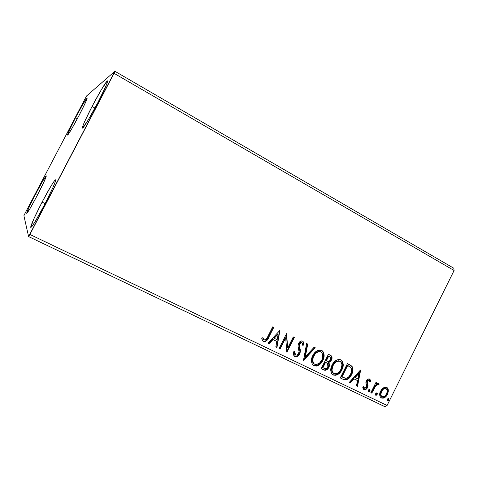 <?xml version="1.0" encoding="UTF-8"?>
<svg xmlns="http://www.w3.org/2000/svg" width="478" height="478" viewBox="0 0 478 478"><rect width="100%" height="100%" fill="white"/><g stroke="black" fill="none" stroke-linecap="round" stroke-linejoin="round"><path stroke-width="0.72" d="M92.069 106.451L94.955 108.058L92.069 106.451L101.336 89.703L107.15 81.063L107.574 80.961L107.508 81.774L105.907 86.058L97.936 102.459C90.73 116.309 83.041 128.946 82.449 128.068C82.264 126.431 85.472 119.225 92.069 106.451C98.988 93.156 106.797 80.167 107.526 80.907C107.813 82.3 104.61 89.482 97.936 102.459L88.119 120.133L82.61 128.05L82.592 126.724L84.403 122.129L92.069 106.451M35.814 193.662L37.678 194.6L35.814 193.662L42.787 180.959L46.258 175.874L44.036 181.748L37.2 195.52C31.285 206.693 27.796 212.632 26.726 213.349C26.822 211.754 29.851 205.193 35.814 193.662C41.622 182.674 45.105 176.746 46.264 175.88C46.264 177.26 43.241 183.809 37.2 195.52L29.923 208.749L26.69 213.302L29.218 206.908L35.814 193.662M75.53 117.713L77.34 118.705L75.53 117.713L82.76 104.515L86.99 97.984L85.604 102.25L79.175 115.234C73.594 125.935 67.864 135.662 67.517 135.077C67.512 133.822 70.188 128.038 75.53 117.713C80.937 107.341 86.751 97.41 87.175 97.906C87.247 99.006 84.582 104.778 79.175 115.234L71.622 129L67.595 135.071L69.31 130.237L75.53 117.713M42.106 202.098L45.123 203.598L42.106 202.098L50.973 186.133L54.062 181.347L55.579 179.812L55.227 181.897L52.986 187.412L44.34 205.098C36.848 219.223 32.349 226.674 30.831 227.45C29.869 227.247 35.438 214.819 42.106 202.098C48.481 189.862 54.88 179.226 55.585 179.818C56.565 179.865 51.26 191.887 44.34 205.098L34.984 221.888L31.978 226.417L30.759 227.343L33.842 218.924L42.106 202.098M28.596 236.58L384.993 406.73L387.084 405.452L29.905 234.453L114.039 73.301L454.1 270.506L387.084 405.452L454.1 270.506L453.789 268.224L114.899 71.27L86.53 95.988L24.766 213.881L23.9 215.739L28.596 236.58L114.899 71.27L86.53 95.988L24.766 213.881L23.9 215.739L28.596 236.58L29.905 234.453L387.084 405.452L384.993 406.73L28.596 236.58M383.326 387.831L381.761 389.229L380.195 391.972L379.705 394.93L380.135 396.764L381.396 397.977L383.141 398.216L384.874 397.421L386.338 396.059L387.658 393.86L388.327 391.303L388.202 389.355L387.371 387.837L385.871 387.108L384.145 387.383L380.602 391.034C379.293 393.591 379.389 395.802 380.888 397.666L381.396 397.977C384.001 398.467 386.009 397.26 387.431 394.35L388.339 390.269L387.055 387.574L383.326 387.831M370.85 392.677L371.794 393.131L375.929 385.567L377.166 384.629L378.2 385.011L379.191 384.133L378.014 383.326L376.174 384.33L376.933 382.812L375.989 382.352L370.85 392.677L371.794 393.131L375.433 386.194L377.871 384.623L378.2 385.011L379.191 384.133L378.767 383.499L376.174 384.33L376.933 382.812L375.989 382.352L370.85 392.677M369.536 378.97L367.707 379.203L366.19 381.229L365.903 383.075L366.811 386.087L366.178 387.73L364.553 388.285L363.788 386.565L362.76 387.264L363.083 388.662L364.021 389.612L366.04 389.337L367.516 387.586L368 385.561L367.164 381.737L368.496 380.213L369.291 380.572L369.631 381.952L370.629 381.336L370.342 379.974L369.536 378.97C368.168 378.672 367.116 379.281 366.375 380.805L365.885 382.555L366.811 386.087L366.542 387.18L364.553 388.285L363.788 386.565L362.76 387.264L364.021 389.612C365.533 389.929 366.698 389.253 367.516 387.586L368.006 385.836L367.11 382.269L367.349 381.217L368.962 380.273L369.631 381.952L370.629 381.336L369.733 379.09M343.216 379.365L346.251 379.89L348.605 378.618L350.852 375.953L352.639 371.83L352.943 369.464L352.238 366.728L350.84 365.365L347.446 363.585L340.264 377.943L343.216 379.365C346.843 380.458 349.615 378.911 351.533 374.722C353.14 371.866 353.326 369.13 352.101 366.518L347.446 363.585L340.264 377.943L343.216 379.365M321.156 368.741L324.09 370.133L325.584 370.241L327.352 369.327L328.858 367.349L329.479 364.887L328.679 362.665L330.925 361.01L332.049 357.95L331.397 355.919L328.428 354.234L321.156 368.741L323.749 369.99C325.942 370.611 327.645 369.727 328.858 367.349C329.73 365.628 329.671 364.069 328.679 362.665L331.427 360.173C332.389 358.351 332.252 356.821 331.009 355.584L328.428 354.234L321.156 368.741M303.5 360.239L315.241 347.751L314.142 347.207L305.364 356.743L307.736 344.058L306.625 343.515L303.667 360.322L315.241 347.751L314.142 347.207L305.364 356.743L307.736 344.058L306.625 343.515L303.5 360.239M280.102 348.97L285.665 337.94L286.872 352.232L294.317 337.462L293.283 336.948L287.732 347.972L286.537 333.632L279.056 348.468L280.102 348.97L279.086 348.408L280.102 348.97L285.665 337.94L286.872 352.232L294.317 337.462L293.283 336.948L287.732 347.972L286.537 333.632L279.056 348.468L280.102 348.97M267.698 336.775L266.413 339.022L265.117 339.978L263.946 339.685L262.888 337.576L261.765 338.466L262.303 340.205L263.509 341.453L265.212 341.603L266.736 340.617L273.774 327.358L272.717 326.838L267.698 336.775C267.094 338.759 265.953 339.804 264.274 339.918L262.888 337.576L261.765 338.466L262.655 340.76L263.509 341.453C266.013 341.686 267.734 340.348 268.684 337.438L273.774 327.358L272.717 326.838L267.698 336.775M279.917 330.376L267.997 343.138L269.15 343.694L272.98 339.601L276.822 341.459L275.818 346.909L276.959 347.458L279.917 330.376L267.997 343.138L269.15 343.694L272.98 339.601L276.822 341.459L275.818 346.909L276.959 347.458L279.917 330.376M294.866 356.552L296.264 356.761L297.651 356.218L299.688 353.929L300.345 350.995L299.33 346.03L299.449 344.357L300.626 342.732L301.63 342.511L302.472 343.114L302.783 345.379L304.038 344.865L303.883 342.726L302.717 341.119L301.522 340.939L300.333 341.382L298.35 343.987L298.039 346.347L299.067 351.808L298.111 354.24L296.91 355.064L295.553 355.005L294.675 353.469L294.693 351.539L293.48 351.88L293.653 355.172L294.866 356.552C296.952 356.994 298.559 356.122 299.688 353.929C300.489 351.969 300.548 350.027 299.861 348.109L299.33 346.03L299.67 343.825L301.947 342.624L302.783 345.379L304.038 344.865L302.717 341.119C300.925 340.718 299.557 341.471 298.613 343.383L298.009 345.881L299.067 351.808L298.672 353.415C297.937 354.819 296.898 355.345 295.553 355.005L294.693 351.539L293.48 351.88L294.239 356.104L294.866 356.552M312.72 355.692L311.465 359.85L312.104 363.937L313.962 365.742L316.561 366.058L319.107 364.923L322.082 361.78L323.839 357.765L324.12 354.903L323.445 352.214L322.644 351.145L321.27 350.26L319.776 350.01L317.649 350.529L315.767 351.736L312.72 355.692C310.909 359.145 310.987 362.27 312.953 365.055L313.962 365.742C317.84 366.423 320.786 364.678 322.799 360.508C324.747 356.827 324.574 353.601 322.274 350.828L321.569 350.398C317.697 349.735 314.751 351.497 312.72 355.692M332.043 365.09L330.794 369.201L331.409 373.24L333.226 375.015L335.771 375.314L338.269 374.184L341.196 371.065L342.929 367.092L343.216 364.26L342.565 361.613L341.788 360.561L340.438 359.695L338.974 359.45L336.888 359.97L335.042 361.177L332.043 365.09C330.214 368.598 330.316 371.717 332.353 374.447L333.226 375.015C337.02 375.666 339.918 373.933 341.907 369.805C343.849 366.118 343.664 362.916 341.358 360.197L340.73 359.826C336.936 359.187 334.044 360.944 332.043 365.09M360.484 369.996L349.346 382.316L350.398 382.824L353.971 378.869L357.484 380.572L356.486 385.758L357.532 386.26L360.645 370.074L349.346 382.316L350.398 382.824L353.971 378.869L357.484 380.572L356.486 385.758L357.532 386.26L360.484 369.996M368.353 390.233L368.269 391.518L368.95 391.846L369.817 391.195L370.121 390.126L369.536 389.379L368.604 389.851L368.556 391.793L369.93 390.998L369.853 389.516L368.353 390.233M375.583 393.723L375.499 395.001L376.174 395.324L377.034 394.679L377.339 393.609L376.76 392.868L375.833 393.34L375.78 395.276L377.148 394.475L377.07 393.006L375.583 393.723M387.246 399.351L387.162 400.618L387.825 400.934L388.674 400.289L388.978 399.232L388.411 398.497L387.491 398.963L387.437 400.887L388.787 400.092L388.71 398.622L387.246 399.351M267.991 337.928L273.428 327.185L268.361 337.217L268.684 337.438L268.361 337.217C267.411 340.121 265.69 341.459 263.193 341.226L263.002 341.125M262.709 337.725L263.946 339.685M263.784 339.583L263.486 339.302M263.133 338.723L262.739 337.815M263.008 341.125L264.017 341.465L265.374 341.184L267.614 338.621M279.69 330.627L276.631 347.225L276.959 347.458L275.83 346.837L276.631 347.225L279.69 330.627M276.487 341.238L272.651 339.374L272.98 339.601L272.651 339.374L268.827 343.467L269.15 343.694L268.044 343.09L268.827 343.467L272.651 339.374L276.487 341.238M277.855 333.787L273.87 338.065L274.199 338.287L273.87 338.065L277.855 333.787L278.19 334.008L277.144 339.721L274.199 338.287L278.19 334.008L277.855 333.787M286.436 333.835L287.386 347.739L287.732 347.972L287.386 347.739L286.436 333.835M293.946 337.277L286.621 351.82L293.946 337.277M285.324 337.719L285.665 337.94L285.324 337.719L279.767 348.737L285.324 337.719M294.436 353.768L294.311 351.647L295.201 354.766M302.783 341.178L304.038 344.865L302.783 345.002L303.673 344.638L303.602 342.953M301.791 342.523L299.312 343.598L299.67 343.825L299.312 343.598L298.977 345.803L299.503 347.882C300.19 349.794 300.13 351.73 299.33 353.69L299.688 353.929L299.33 353.69C298.206 355.877 296.599 356.749 294.52 356.307L295.912 356.516L297.919 355.53L299.144 354.037L299.837 352.256M299.951 351.515L299.091 346.329M299.001 345.958L299.312 343.592M299.497 343.282L300.274 342.505L301.277 342.29M303.416 342.14L303.106 341.543M295.01 354.646L294.579 354.126M307.36 343.873L305 356.498L305.364 356.743L305 356.498L307.36 343.873M314.841 347.554L303.584 359.773L314.841 347.554M323.062 351.981L321.897 350.595C324.192 353.367 324.365 356.588 322.423 360.263L322.799 360.508L322.423 360.263C320.409 364.427 317.464 366.172 313.592 365.491L313.233 365.294M313.305 365.335L315.629 365.885M316.185 365.807L316.651 365.694M317.5 365.371L320.852 362.724L322.734 359.599L323.702 356.092L323.379 352.728M320.923 351.939L321.347 352.208C323.218 354.437 323.367 357.042 321.802 360.018C320.188 363.394 317.81 364.798 314.679 364.23L313.926 363.728C312.325 361.482 312.265 358.966 313.735 356.176L313.365 355.937C311.895 358.721 311.961 361.237 313.556 363.477L314.076 363.86M313.855 363.722L312.839 362.527L312.319 360.388L313.114 356.463M313.365 355.937L313.735 356.176C315.361 352.806 317.739 351.384 320.863 351.91L320.487 351.677C317.362 351.151 314.984 352.573 313.365 355.937L316.334 352.352L319.155 351.378M319.471 351.39L320.242 351.569M327.555 368.49L329.061 365.18L328.29 362.42L330.537 360.765L331.559 358.47L331.541 356.6L330.621 355.345C331.857 356.582 332.001 358.112 331.039 359.934L331.427 360.173L331.039 359.934L328.29 362.42L328.679 362.665L328.29 362.42C329.282 363.818 329.342 365.383 328.47 367.104L328.858 367.349L328.47 367.104C327.263 369.476 325.56 370.354 323.367 369.739L321.186 368.681L324.072 369.978L326.307 369.548M325.721 362.342L326.874 362.993M322.519 367.48L325.219 362.097L327.603 363.525L327.866 366.871C326.88 368.598 325.608 369.07 324.042 368.287L322.519 367.48L322.901 367.737L325.602 362.342L325.219 362.097L322.519 367.48M329.318 356.474L329.677 356.684M325.966 360.609L328.29 355.973L330.137 356.97C330.919 357.699 331.015 358.614 330.423 359.719C329.527 361.368 328.338 361.834 326.856 361.105L325.966 360.609L326.349 360.854L328.679 356.212L328.29 355.973L325.966 360.609M329.706 356.713L330.776 357.938L330.609 359.289L329.772 360.669L328.35 361.488L326.349 360.854L328.679 356.212L329.706 356.713M342.164 361.374L340.957 359.958C343.264 362.671 343.449 365.867 341.507 369.554L341.907 369.805L341.507 369.554C339.517 373.677 336.626 375.409 332.831 374.752L332.521 374.585M332.551 374.603L334.827 375.134M335.377 375.057L335.831 374.943M336.667 374.621L339.96 371.986L341.818 368.897L342.78 365.431L342.475 362.109M333.1 373.001L332.102 371.83L331.607 369.721L332.64 365.317C331.158 368.144 331.248 370.653 332.897 372.846L333.315 373.139M340.097 361.356L341.453 362.796L341.985 364.905L340.928 369.327L339.679 371.292L337.462 373.216L335.454 373.826L333.704 373.396L332.497 372.081L331.995 369.978L332.784 366.088L334.289 363.597L335.962 362.013L337.982 361.111L339.637 361.081C336.578 360.573 334.247 361.989 332.64 365.317L333.035 365.568C334.636 362.234 336.972 360.818 340.037 361.32L340.444 361.565C342.332 363.752 342.493 366.339 340.928 369.327C339.332 372.667 336.996 374.065 333.931 373.515L333.286 373.103C331.636 370.904 331.547 368.395 333.035 365.568L332.64 365.317L334.684 362.497L336.345 361.308L338.334 360.788M338.645 360.8L339.404 360.974M350.989 365.467L351.689 366.268C352.919 368.879 352.728 371.609 351.127 374.465L351.533 374.722L351.127 374.465C349.209 378.648 346.442 380.195 342.816 379.102L343.383 379.353M343.969 379.544L345.851 379.628L347.655 378.773L349.639 376.849L351.127 374.465L352.226 371.579L352.531 369.213L352.166 367.158L350.84 365.413M347.279 365.288L347.924 365.604L347.279 365.288L341.579 376.682L347.279 365.288L347.679 365.533L347.279 365.288M348.265 365.778L349.293 366.363M341.979 376.945L347.679 365.533L350.912 367.618C352.005 369.697 351.892 371.908 350.571 374.25C349.573 376.539 347.984 377.907 345.815 378.343L341.579 376.682L341.979 376.945L347.679 365.533L350.344 367.068L351.336 368.317L351.647 370.85L350.571 374.25L348.976 376.646L346.795 378.17L345.08 378.241L341.979 376.945M349.31 366.375L347.912 365.598M360.113 370.408L357.12 385.991L357.532 386.26L356.498 385.692L357.12 385.991L360.113 370.408M357.066 380.309L353.559 378.606L353.971 378.869L353.559 378.606L349.992 382.561L350.398 382.824L349.388 382.269L349.992 382.561L353.559 378.606L357.066 380.309M358.428 373.216L354.7 377.345L355.112 377.608L354.7 377.345L358.428 373.216L358.847 373.473L357.801 378.911L355.112 377.608L358.847 373.473L358.428 373.216M369.416 378.917L370.629 381.336L370.205 381.074L369.584 381.456L370.205 381.074L369.416 378.917M368.646 380.076L368.962 380.273L368.538 380.01L366.925 380.954L367.349 381.217L366.925 380.954L366.686 382.006L367.11 382.269L366.686 382.006L367.528 383.798L367.104 383.535L367.582 385.567L368.006 385.836L367.582 385.567L367.092 387.317L367.516 387.586L367.092 387.317C366.273 388.978 365.114 389.654 363.609 389.343L364.905 389.415L366.064 388.716M363.615 389.349L364.021 389.612L363.615 389.349M363.453 386.989L364.128 388.017M364.367 388.172L363.543 387.294M366.728 387.945L367.582 385.567L367.098 383.529M366.961 383.177L366.686 382M366.698 381.743L366.817 381.211M367.062 380.727L368.317 379.944M369.697 389.857L369.506 390.723L369.93 390.998L369.506 390.723L368.305 391.578L369.1 391.267L369.667 390.269M376.479 382.591L375.744 384.067L376.174 384.33L375.744 384.067L376.479 382.591M378.468 383.362L379.191 384.133L378.755 383.87L377.889 384.635L378.755 383.87L378.468 383.362M377.483 384.384L377.871 384.623L377.435 384.354L374.997 385.925L375.433 386.194L374.997 385.925L373.091 389.391L373.521 389.66L373.091 389.391L371.37 392.856L371.794 393.131L370.88 392.623L371.37 392.856L374.728 386.338L376.072 384.748L377.273 384.306M376.909 393.34L376.718 394.201L377.148 394.475L376.718 394.201L375.529 395.055L376.311 394.744L376.879 393.752M386.929 387.568L388.339 390.269L387.897 389.994L386.989 394.075L387.431 394.35L386.989 394.075C385.573 396.979 383.559 398.186 380.96 397.702L383.009 397.863M383.619 397.63L385.495 396.238L387.216 393.585L387.909 390.514L387.395 388.166M380.673 395.503L380.56 392.647L381.558 390.418M381.91 389.923L384.288 388.232M384.79 388.166L385.459 388.285M386.105 388.644L385.752 388.429M385.609 388.345C383.649 388.07 382.143 389.026 381.097 391.225L381.534 391.494C382.579 389.301 384.091 388.339 386.051 388.614L386.308 388.769C387.467 390.215 387.533 391.93 386.499 393.908C385.465 396.089 383.971 397.027 382.024 396.716L381.689 396.513C380.572 395.091 380.524 393.418 381.534 391.494L381.097 391.225C380.088 393.143 380.135 394.816 381.253 396.238L381.689 396.513M388.536 398.957L388.345 399.811L388.787 400.092L388.345 399.811L387.186 400.66L387.945 400.355L388.506 399.363M277.144 339.721L274.199 338.287L278.19 334.008L277.144 339.721M321.802 360.018L319.734 362.868L316.502 364.529L314.918 364.338L313.825 363.633L312.69 360.633L313.263 357.245L315.008 354.186L316.711 352.591L319.31 351.617L321.312 352.178L322.638 354.222L322.626 357.831L321.802 360.018M326.11 362.587L327.872 363.854L328.189 365.999L327.155 367.869L326.181 368.562L325.07 368.658L322.901 367.737L325.602 362.342L326.11 362.587M357.801 378.911L355.112 377.608L358.847 373.473L357.801 378.911M386.499 393.908L385.184 395.754L383.332 396.854L381.492 396.334L380.811 394.398L381.91 390.825L383.087 389.421L384.73 388.495L386.051 388.614L386.947 389.582L387.186 391.733L386.499 393.908M114.899 71.27L453.789 268.224L454.1 270.506L114.039 73.301L114.899 71.27M263.832 339.565L263.515 339.338M295.213 354.766L294.86 354.527M303.088 341.352L302.729 341.131M322.274 350.828L321.897 350.595M313.926 363.728L313.556 363.477M331.003 355.578L330.621 355.345M341.358 360.197L340.957 359.958M333.286 373.103L332.897 372.846"/></g></svg>
